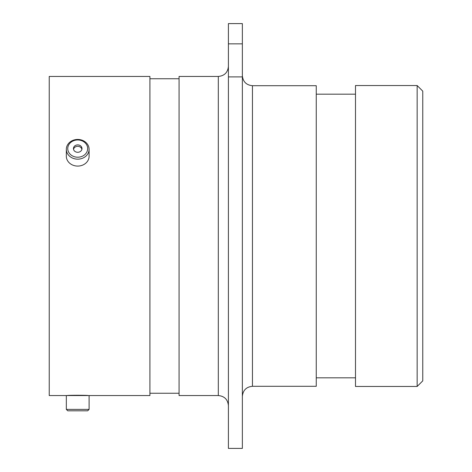 <?xml version="1.0" encoding="UTF-8"?>
<svg xmlns="http://www.w3.org/2000/svg" width="472" height="472" viewBox="0 0 472 472"><rect width="100%" height="100%" fill="white"/><g stroke="black" fill="none" stroke-linecap="round" stroke-linejoin="round"><path stroke-width="0.71" d="M417.154 85.538L422.764 91.143L422.764 380.857L417.154 386.462L417.154 85.538L355.493 85.538L355.493 386.462L417.154 386.462M66.334 409.389L89.096 409.389L87.674 410.817L67.761 410.817L66.334 409.389L66.334 395.548L66.652 395.548L49.236 395.548L49.236 76.452L149.919 76.452L149.919 395.548L88.199 395.548C88.854 395.17 66.599 395.17 67.23 395.548L67.75 395.548M252.455 386.297L316.252 386.297L316.252 85.703L252.455 85.703L252.455 386.297C246.325 386.892 242.962 390.255 242.36 396.386M218.312 76.452L218.312 395.548L179.071 395.548L179.071 76.452L218.312 76.452C224.442 75.856 227.805 72.493 228.407 66.363M228.407 43.849L228.407 23.6L242.36 23.6L242.36 43.849L228.407 43.849L228.407 76.906L242.36 76.906L242.36 43.849M242.36 76.906L242.36 448.4L228.407 448.4L228.407 76.906M66.652 395.548L89.096 395.548L89.096 409.389M68.033 146.58A9.953 8.62 0 0 0 75.396 156.975A9.953 8.62 0 0 0 87.397 150.603A9.953 8.62 0 0 0 80.039 140.208A9.953 8.62 0 0 0 68.033 146.58M88.783 151.6A11.381 9.853 180 0 1 76.381 159.093A11.381 9.853 180 0 1 66.334 149.305A11.381 9.853 180 0 1 66.652 147.004A11.381 9.853 180 0 1 79.054 139.517A11.381 9.853 180 0 1 89.096 149.305A11.381 9.853 180 0 1 88.783 151.6M81.868 149.453A4.272 3.699 0 0 0 81.986 148.591A4.272 3.699 0 0 0 78.216 144.916A4.272 3.699 0 0 0 73.561 147.73A4.272 3.699 0 0 0 73.443 148.591A4.272 3.699 0 0 0 77.213 152.267A4.272 3.699 0 0 0 81.868 149.453M81.91 149.305A4.272 3.699 0 0 0 77.803 146.32A4.272 3.699 0 0 0 73.561 149.152A4.272 3.699 0 0 0 73.526 149.305M89.096 149.305L89.096 156.226A11.381 9.853 180 0 1 88.783 158.527A11.381 9.853 180 0 1 76.381 166.014A11.381 9.853 180 0 1 66.334 156.226L66.334 149.305M218.312 395.548C224.442 396.144 227.805 399.507 228.407 405.637M355.493 94.17L316.252 94.17M179.071 78.753L149.919 78.753M179.071 393.247L149.919 393.247M355.493 377.83L316.252 377.83M252.455 85.703C246.325 85.108 242.962 81.745 242.36 75.614"/></g></svg>
